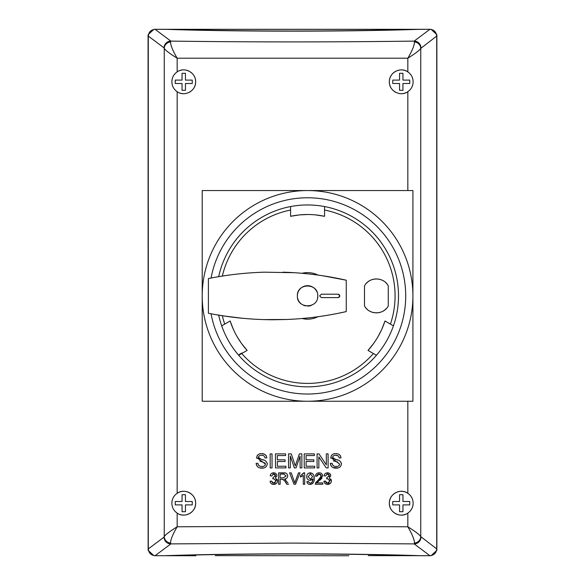 <?xml version="1.0" encoding="UTF-8"?>
<svg xmlns="http://www.w3.org/2000/svg" width="585" height="585" viewBox="0 0 585 585"><rect width="100%" height="100%" fill="white"/><g stroke="black" fill="none" stroke-linecap="round" stroke-linejoin="round"><path stroke-width="0.88" d="M222.358 276.091L222.329 276.091A87.509 87.509 0 0 1 290.577 210.052L290.577 206.556A90.946 90.946 0 0 1 393.434 325.852L384.996 320.982L381.947 328.945M324.558 206.556L324.558 210.052A87.509 87.509 0 0 1 390.407 324.105M211.046 278.072A98.156 98.156 0 0 1 405.719 295.9A98.156 98.156 0 0 1 211.046 313.728M216.867 314.788L224.384 316.024M393.434 325.852A90.946 90.946 0 0 1 218.673 315.103M319.651 295.9L321.34 297.597L338.218 297.597L339.9 295.9L338.218 294.196L321.34 294.196L319.651 295.9M195.858 555.75L153.935 555.691L195.858 555.75M154.806 555.743L155.281 555.626L154.806 555.743M348.784 555.75L216.772 555.626L348.784 555.75M431.065 555.691L369.698 555.626L431.065 555.691L436.863 550.368L436.863 34.632L431.065 29.308L413.295 29.374C344.711 31.575 240.289 31.575 171.705 29.374L153.935 29.308L148.137 34.632L148.071 36.051L148.137 550.368L148.137 34.632M429.719 555.626L430.194 555.743L429.719 555.626M202.213 401.252L202.213 295.9A105.351 105.351 0 0 1 307.564 190.549A105.351 105.351 0 0 1 412.915 295.9L412.915 401.252L202.213 401.252L202.213 190.549L412.915 190.549L412.915 295.9A105.351 105.351 0 0 1 307.564 401.252A105.351 105.351 0 0 1 202.213 295.9L202.213 190.549L407.833 190.549L407.833 91.706C411.233 89.337 413.003 86.039 413.142 81.798C412.995 77.542 411.226 74.236 407.833 71.889C400.608 66.544 389.003 72.481 389.354 81.798C388.996 91.106 400.623 97.051 407.833 91.706A11.897 11.897 0 0 1 398.714 93.417M297.37 295.9C296.756 282.76 318.364 282.723 317.765 295.9C318.386 309.048 296.763 309.063 297.37 295.9A10.194 10.194 0 0 1 316.982 291.981M338.028 297.597A1.696 1.689 90 0 0 339.709 295.9A1.696 1.689 90 0 0 338.028 294.196M238.651 355.241A6.793 6.793 0 0 1 242.899 352.857M172.231 84.745A11.897 11.897 0 0 0 177.167 91.706C184.385 97.037 195.99 91.143 195.646 81.798C196.004 72.489 184.385 66.544 177.167 71.889C173.767 74.258 171.997 77.564 171.858 81.798C172.005 86.053 173.774 89.359 177.167 91.706L177.167 493.294C173.767 495.663 171.997 498.961 171.858 503.202C172.005 507.458 173.774 510.763 177.167 513.111C184.385 518.442 195.99 512.548 195.646 503.202C196.004 493.886 184.385 487.948 177.167 493.294M180.019 93.095A11.897 11.897 0 0 0 183.127 93.673M184.714 93.651A11.897 11.897 0 0 0 186.279 93.417M189.269 92.335A11.897 11.897 0 0 0 190.63 91.501M191.88 90.485A11.897 11.897 0 0 0 195.2 78.587M392.016 74.295A11.897 11.897 0 0 0 389.464 83.414M389.8 85.015A11.897 11.897 0 0 0 393.113 90.478M394.363 91.494A11.897 11.897 0 0 0 395.723 92.335M410.041 89.812A11.897 11.897 0 0 0 410.948 88.686M411.716 87.45A11.897 11.897 0 0 0 412.776 84.745M180.019 514.493A11.897 11.897 0 0 0 195.2 499.992M177.167 513.111L177.167 526.792L292.5 526.12L407.833 526.792L407.833 513.111C411.233 510.742 413.003 507.436 413.142 503.202C412.995 498.947 411.226 495.641 407.833 493.294C400.608 487.948 389.003 493.879 389.354 503.202C388.996 512.511 400.623 518.456 407.833 513.111A11.897 11.897 0 0 1 394.363 512.899M395.723 492.672A11.897 11.897 0 0 0 393.113 511.882M410.041 511.217A11.897 11.897 0 0 0 413.142 503.202M155.083 29.294L170.835 41.104C251.945 42.171 333.055 42.171 414.165 41.104L414.436 41.944A6.793 6.472 -168 0 1 420.761 48.401L420.761 536.599C419.467 534.602 415.16 531.334 407.833 526.792C412.257 534.317 414.458 539.743 414.436 543.055L414.165 543.896L292.5 543.092L170.835 543.896A6.793 6.771 -126.9 0 1 164.056 537.103L164.239 536.599A6.793 6.472 12 0 0 170.564 543.055L170.835 543.896L155.083 555.706C150.988 555.275 148.722 553.015 148.29 548.927L148.29 36.073C148.722 31.985 150.988 29.725 155.083 29.294L164.429 29.294C235.66 31.758 349.34 31.758 420.571 29.294L429.916 29.294C434.011 29.725 436.278 31.985 436.71 36.073L420.761 48.401C419.467 50.398 415.16 53.666 407.833 58.207L177.167 58.207C169.84 53.666 165.533 50.398 164.239 48.401L164.056 47.897A6.793 6.771 -53.1 0 1 170.835 41.104L170.564 41.944A6.793 6.472 168 0 0 164.239 48.401L164.239 536.599C165.533 534.602 169.84 531.334 177.167 526.792C172.743 534.317 170.542 539.743 170.564 543.055M153.935 29.308L431.065 29.308M329.238 478.084L330.796 475.759C330.532 473.865 329.421 472.877 327.461 472.804C325.56 472.907 324.426 473.894 324.053 475.766L325.45 476.022L327.498 473.952L329.362 475.729L326.818 477.631L326.657 478.859L327.644 478.713L329.881 480.921L327.541 483.298L325.311 481.053L323.914 481.25C324.273 483.276 325.487 484.343 327.549 484.446C329.838 484.322 331.117 483.137 331.381 480.885L329.238 478.084M303.761 472.804L304.668 472.804L303.761 472.804L300.471 475.678L300.471 477.031L303.279 475.342L303.293 484.248L304.69 484.248L303.293 484.248M304.668 472.804L304.69 484.248L304.668 472.804M326.218 467.898L318.832 456.907L318.854 467.912L317.092 467.912L317.07 453.894L318.964 453.894L326.35 464.885L326.328 453.88L328.097 453.872L328.119 467.898L326.218 467.898L328.119 467.898M296.047 463.634L299.381 453.872L301.845 453.872L301.875 467.89L300.112 467.898L300.054 456.161L296.039 467.905L294.372 467.905L290.284 455.986L290.299 467.912L288.544 467.912L288.515 453.894L291.286 453.887L295.271 465.887L295.959 463.905M270.19 467.912L270.16 453.894L272.025 453.894L272.054 467.912L270.19 467.912L270.182 465.112M264.259 454.135L261.553 453.646C258.753 453.587 257.115 454.889 256.647 457.536L265.488 464.088C265.071 465.784 263.908 466.581 262.007 466.472C259.667 466.537 258.285 465.463 257.861 463.254L256.106 463.408C256.647 466.684 258.643 468.263 262.087 468.146C265.063 468.154 266.789 466.757 267.279 463.942C266.658 461.221 264.815 459.788 261.758 459.642L258.409 457.411C258.826 455.869 259.901 455.174 261.634 455.313C263.572 455.24 264.712 456.132 265.049 457.989L266.826 457.85C266.343 454.991 264.588 453.587 261.553 453.646L259.945 453.821M275.462 453.894L285.604 453.88L285.612 455.539L277.319 455.554L277.327 459.839L285.085 459.825L285.085 461.492L277.327 461.506L277.341 466.252L285.955 466.238L285.955 467.898L275.484 467.912L275.462 453.894M304.207 453.894L314.357 453.88L314.357 455.539L306.065 455.554L306.079 459.839L313.831 459.825L313.838 461.492L306.079 461.506L306.087 466.252L314.701 466.238L314.708 467.898L304.237 467.912L304.207 453.894M337.53 453.85L335.739 453.646C332.938 453.587 331.3 454.881 330.832 457.536L339.673 464.088C339.249 465.792 338.093 466.581 336.192 466.472C333.859 466.537 332.477 465.47 332.046 463.254L330.291 463.408C330.832 466.684 332.828 468.263 336.273 468.146C339.241 468.161 340.975 466.757 341.464 463.942C340.836 461.221 339 459.788 335.944 459.642L332.594 457.411C333.011 455.869 334.086 455.174 335.819 455.313C337.757 455.232 338.89 456.132 339.234 457.989L341.011 457.85C340.521 454.991 338.766 453.587 335.739 453.646L334.123 453.821M275.381 478.084L276.939 475.759C276.676 473.865 275.564 472.885 273.605 472.804C271.703 472.907 270.57 473.894 270.197 475.766L271.594 476.022L273.641 473.952L275.506 475.729L272.961 477.631L272.8 478.859L273.787 478.713L276.025 480.921L273.685 483.298L271.455 481.053L270.058 481.25C270.416 483.276 271.63 484.343 273.692 484.446C275.988 484.322 277.261 483.13 277.524 480.885L275.381 478.084M287.871 483.005L284.522 479.042C286.453 478.859 287.52 477.828 287.71 475.963C287.396 473.689 286.043 472.658 283.652 472.855L278.606 472.863L285.824 473.104M288.668 484.241L286.774 484.241C285.772 481.696 284.142 480.022 281.868 479.225L280.127 479.225L280.135 484.256L278.628 484.256L278.606 472.863M295.323 481.345L298.467 472.848L300.003 472.848L295.557 484.248L294.021 484.248L289.59 472.863L291.213 472.863L294.811 482.991L298.467 472.848M310.101 484.446C313.15 483.744 314.511 481.696 314.174 478.303C314.43 475.232 313.129 473.404 310.262 472.804C307.981 473.031 306.789 474.318 306.686 476.665C306.781 478.859 307.907 480.102 310.065 480.38L312.785 478.881C313.019 481.206 312.141 482.676 310.138 483.298L308.244 481.499L306.906 481.616C307.183 483.422 308.251 484.373 310.101 484.446L310.979 484.351M322.737 482.896L317.136 482.903L322.693 475.971C322.452 473.901 321.267 472.848 319.139 472.804C316.982 472.877 315.754 473.982 315.454 476.102L316.887 476.263L319.11 473.952L321.267 475.941L315.198 484.256L322.737 484.241L322.737 483.166M294.35 272.705L264.076 272.179C245.261 272.778 226.702 274.899 208.399 278.54L208.399 313.26C229.817 317.538 251.55 319.702 273.59 319.761L287.162 319.476L263.521 319.6M338.942 313.143L346.254 311.586C326.898 315.988 307.198 318.62 287.162 319.476L294.679 319.074M346.254 311.586L346.254 280.208L322.825 275.776M283.096 272.179C304.522 272.837 325.574 275.513 346.254 280.208M368.228 555.626L369.698 555.626M413.295 555.626C344.711 553.425 240.289 553.425 171.705 555.626M215.302 555.626L216.772 555.626M414.436 543.055A6.793 6.472 168 0 0 420.761 536.599L436.71 548.927C436.278 553.015 434.011 555.275 429.916 555.706L420.571 555.706C349.34 553.242 235.66 553.242 164.429 555.706L155.083 555.706M436.863 550.368L436.863 34.632M436.71 548.927L436.71 36.073M148.137 550.368L153.935 555.691M429.916 29.294L414.165 41.104A6.793 6.771 53.1 0 1 420.944 47.897M420.944 537.103A6.793 6.771 126.9 0 1 414.165 543.896L429.916 555.706M170.564 41.944C170.542 45.257 172.743 50.683 177.167 58.207L177.167 71.889A11.897 11.897 0 0 0 171.858 81.798M414.436 41.944C414.458 45.257 412.257 50.683 407.833 58.207L407.833 71.889M407.833 401.252L407.833 493.294A11.897 11.897 0 0 0 397.186 492.022M399.548 504.899L399.548 511.699L402.948 511.699L402.948 504.899L409.749 504.899L409.749 501.506L402.948 501.506L402.948 494.705L399.548 494.705L399.548 501.506L392.754 501.506L392.754 504.899L399.548 504.899M194.659 498.457A11.897 11.897 0 0 0 193.913 497.023M191.88 494.522A11.897 11.897 0 0 0 171.858 503.202M182.052 504.899L182.052 511.699L185.452 511.699L185.452 504.899L192.246 504.899L192.246 501.506L185.452 501.506L185.452 494.705L182.052 494.705L182.052 501.506L175.251 501.506L175.251 504.899L182.052 504.899M412.769 78.851A11.897 11.897 0 0 0 401.866 69.922M398.707 70.178A11.897 11.897 0 0 0 397.186 70.617M395.723 71.268A11.897 11.897 0 0 0 393.12 73.118M399.548 83.494L399.548 90.295L402.948 90.295L402.948 83.494L409.749 83.494L409.749 80.101L402.948 80.101L402.948 73.3L399.548 73.3L399.548 80.101L392.754 80.101L392.754 83.494L399.548 83.494M194.659 77.052A11.897 11.897 0 0 0 193.913 75.619M191.88 73.118A11.897 11.897 0 0 0 190.644 72.101M189.269 71.26A11.897 11.897 0 0 0 183.134 69.922M181.555 70.105A11.897 11.897 0 0 0 180.026 70.5M182.052 83.494L182.052 90.295L185.452 90.295L185.452 83.494L192.246 83.494L192.246 80.101L185.452 80.101L185.452 73.3L182.052 73.3L182.052 80.101L175.251 80.101L175.251 83.494L182.052 83.494M317.977 275.074A23.276 23.276 0 0 0 302.043 273.283M302.291 318.496L302.05 318.511A23.276 23.276 0 0 0 317.969 316.726L317.085 316.843M317.765 295.9A10.194 10.194 0 0 1 317.567 297.889M311.469 305.319A10.194 10.194 0 0 1 307.571 306.094M305.582 305.897A10.194 10.194 0 0 1 303.673 305.326M301.911 304.383A10.194 10.194 0 0 1 297.568 297.897M364.492 305.875C369.033 315.096 383.738 315.088 388.279 305.875L388.279 285.919C383.731 276.705 369.033 276.705 364.492 285.919L364.492 305.875L364.93 306.62M365.435 307.352L365.983 308.054M366.598 308.734L367.256 309.37M369.486 311.008L370.539 311.571M371.131 311.834L372.718 312.39M372.872 312.427L374.539 312.763M376.389 312.887L377.252 312.865M378.137 312.778L379.014 312.631M379.899 312.427L380.776 312.163M383.292 311.008L384.294 310.35M384.813 309.962L386.115 308.785M388.279 285.919L387.84 285.18M387.328 284.442L386.78 283.747M386.173 283.067L385.515 282.423M383.285 280.793L382.224 280.222M381.632 279.959L380.053 279.411M379.899 279.367L378.232 279.03M376.382 278.906L375.519 278.935M374.634 279.016L373.756 279.162M372.864 279.367L371.987 279.637M369.479 280.793L368.47 281.443M367.958 281.838L366.649 283.008M373.61 343.468L368.002 350.415L373.413 353.537A87.509 87.509 0 0 1 241.722 353.537L247.126 350.415L241.759 343.79M241.195 343.007L237.079 336.594M233.349 329.311L230.139 320.982L224.728 324.105A87.509 87.509 0 0 1 222.329 315.703M247.126 350.415C239.397 341.794 233.729 331.987 230.139 320.982M290.577 210.052L290.577 216.304L299.001 214.958M299.959 214.863L307.564 214.505M315.739 214.922L324.558 216.304L324.558 210.052M290.577 216.304C301.904 213.913 313.231 213.913 324.558 216.304M221.7 325.852L224.728 324.105M241.722 353.537L238.687 355.285M381.552 329.83L378.056 336.594M373.413 353.537L376.44 355.285M384.996 320.982C381.398 331.987 375.738 341.794 368.002 350.415M326.671 315.41L331.359 314.606M331.79 314.525L336.616 313.611M224.633 316.061L242.943 318.313M222.329 276.091L221.956 276.157M219.163 276.61L218.673 276.698A90.946 90.946 0 0 1 290.577 206.556M264.076 272.179L257.049 272.464M236.289 274.182L235.828 274.233M256.12 463.634L257.21 466.377M259.009 467.649L259.923 467.927M260.018 467.941L263.872 467.92M267.265 463.627L267.199 463.123M263.755 460.11L261.758 459.642M259.645 459.035L259.104 458.764M258.482 457.953L258.409 457.492M258.438 457.068L258.672 456.439M258.709 456.388L259.126 455.971M262.694 455.401L263.864 455.832M266.358 455.978L266.051 455.481M265.407 454.808L264.369 454.187M257.78 454.911L257.056 455.839M256.654 457.411L256.749 458.296M259.798 461.046L265.224 463.101M265.48 464.176L265.173 465.192M263.184 466.362L261.817 466.472M259.214 465.74L258.709 465.338M258.65 465.272L258.277 464.761M270.16 453.894L272.025 453.894M277.334 465.302L277.341 466.252M277.319 455.554L277.327 459.839M298.467 456.549L299.381 453.872M301.875 467.89L300.112 467.898M300.098 458.508L300.09 456.161M300.054 456.161L298.262 461.411M296.039 467.905L294.372 467.905M290.299 465.528L290.299 467.912M288.544 467.912L288.515 453.894L291.286 453.887M295.228 465.704L294.972 464.848M294.964 464.834L294.796 464.329M295.761 464.49L295.308 465.887M306.087 465.302L306.087 466.252M328.097 453.872L328.105 458.326M326.35 464.885L326.328 453.88M317.077 456.695L317.07 453.894M318.854 467.912L317.092 467.912M330.306 463.634L331.395 466.377M332.96 467.547L338.042 467.92M341.443 463.627L341.377 463.115M337.757 460.066L336.317 459.722M335.944 459.642L335.183 459.459M333.83 459.035L332.594 457.499M332.624 457.068L332.858 456.439M332.894 456.388L333.311 455.971M335.819 455.313L338.042 455.825M340.543 455.978L340.229 455.474M338.386 454.114L337.633 453.872M331.966 454.911L331.242 455.839M330.832 457.536L330.927 458.274M333.311 460.804L334.093 461.075M334.891 461.287L337.779 462.04M339.666 464.168L339.358 465.192M337.362 466.362L336.265 466.472M333.501 465.806L332.463 464.761M277.524 480.885L277.378 479.941M277.37 479.919L276.968 479.078M272.434 484.248L273.692 484.446L276.369 483.473L277.071 482.632M277.21 482.369L277.458 481.616M272.698 483.078L271.455 481.053L270.058 481.25L270.372 482.398M275.352 482.596L273.605 483.29M272.8 478.859L273.868 478.713M275.871 480.051L276.025 480.921M275.411 475.1L275.476 476.11M275.455 476.205L275.308 476.599M274.16 474.018L275.191 474.676M272.844 474.099L273.641 473.952M274.848 472.994L272.588 472.936M272.391 472.994L271.316 473.609M270.555 474.618L270.197 475.766M276.683 474.581L275.908 473.594M285.729 479.934L284.522 479.071M282.789 479.305L283.601 479.729M285.495 482.237L285.794 482.698M286.021 483.071L286.277 483.466M287.71 475.963L287.615 475.188M280.127 479.225L280.127 480.234M280.12 477.119L280.12 477.872L283.352 477.865L280.12 477.872L280.113 474.113L283.718 474.106L286.16 475.971L283.352 477.865M300.003 472.848L298.189 477.492M295.557 484.248L294.021 484.248M289.59 472.863L291.213 472.863L291.805 474.515M294.445 481.813L294.189 481.133M303.593 473.082L302.489 474.362M301.26 476.687L301.948 476.314M301.977 476.3L303.279 475.342M312.785 478.881L312.353 481.601L311.615 482.742M308.441 482.194L307.966 481.528M306.979 481.996L307.088 482.428M307.725 483.524L308.931 484.278M312.09 483.919L313.099 482.947M314.013 480.534L314.043 476.387M312.58 473.638L312.105 473.323M312.024 473.272L309.026 473.002M308.807 473.089L307.644 473.938M306.686 476.665L306.818 477.726M310.065 480.38L310.577 480.336M311.6 479.978L312.244 479.51M312.266 479.488L312.756 478.881M310.401 479.159L308.12 476.709L310.423 473.952L312.624 476.592L310.401 479.159M310.423 473.952L312.624 476.592M317.136 482.903L317.399 482.508M319.885 480.27L322.05 477.982M322.415 474.662L321.626 473.609M319.139 472.804L317.962 472.965M315.746 474.852L315.454 476.102M316.99 475.473L317.487 474.574M318.218 474.106L319.183 473.96M319.827 474.055L321.106 475.144M321.223 475.525L321.187 476.519M321.18 476.556L321.019 476.987M320.953 477.133L320.324 477.996M319.498 478.852L315.593 482.757M331.381 480.885L331.234 479.941M331.227 479.919L330.825 479.078M326.05 484.168L327.549 484.446L330.225 483.473L330.876 482.72M331.073 482.362L331.315 481.616M324.192 481.206L324.222 482.391M328.01 483.254L327.461 483.29M326.554 483.086L325.984 482.64M325.545 481.894L325.311 481.053M329.209 482.596L328.426 483.13M326.693 478.61L327.724 478.713M329.728 480.051L329.881 480.921M329.267 475.1L329.326 476.124M329.318 476.19L329.165 476.599M328.017 474.018L329.048 474.676M326.701 474.099L327.498 473.952M328.697 472.994L326.445 472.936M326.255 472.994L325.172 473.609M324.412 474.618L324.053 475.766L325.45 476.022M330.54 474.581L329.757 473.594M215.302 29.374L171.705 29.374M413.295 29.374L369.698 29.374M368.228 29.374L216.772 29.374M164.056 47.897L148.29 36.073M148.29 548.927L164.056 537.103"/></g></svg>
